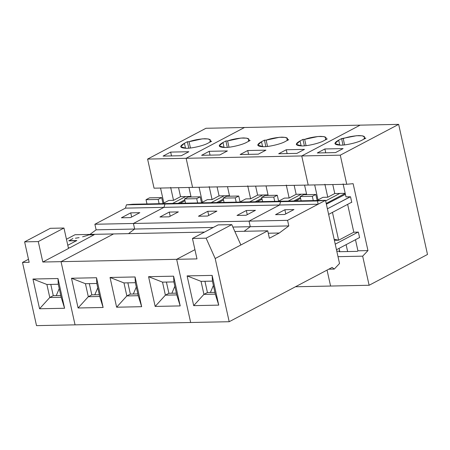 <?xml version="1.0" encoding="UTF-8"?>
<svg xmlns="http://www.w3.org/2000/svg" width="450" height="450" viewBox="0 0 450 450"><rect width="100%" height="100%" fill="white"/><g stroke="black" fill="none" stroke-linecap="round" stroke-linejoin="round"><path stroke-width="0.67" d="M323.781 140.743L324.326 140.445L323.781 140.743C319.646 143.218 307.418 146.121 301.899 145.929C295.239 145.654 294.626 143.989 300.049 140.94L302.968 139.399L304.667 139.365C309.15 137.751 314.387 136.755 320.377 136.373C325.333 136.53 327.06 137.385 325.541 138.938L327.24 138.904L324.326 140.445L327.24 138.904L325.541 138.938L325.957 137.812L323.814 136.581L318.004 136.502L304.667 139.365L302.968 139.399L304.391 145.817L302.968 139.399L300.049 140.94L301.157 145.929L300.049 140.94L296.297 144.388L301.899 145.929C307.418 146.121 319.646 143.218 323.781 140.743M285.244 141.525L285.784 141.227L285.244 141.525C281.109 144 268.881 146.903 263.363 146.717C256.702 146.436 256.084 144.771 261.512 141.722L264.431 140.181L266.13 140.147C270.613 138.532 275.85 137.537 281.841 137.154C286.796 137.312 288.523 138.167 287.004 139.719L288.703 139.686L285.784 141.227L288.703 139.686L287.004 139.719L287.421 138.594L285.278 137.368L279.467 137.284L266.13 140.147L264.431 140.181L265.854 146.599L264.431 140.181L261.512 141.722L262.614 146.711L261.512 141.722L257.76 145.17L263.363 146.717C268.881 146.903 281.109 144 285.244 141.525M246.707 142.307L247.247 142.009L246.707 142.307C242.567 144.782 230.344 147.684 224.82 147.499C230.344 147.684 242.567 144.782 246.707 142.307M75.049 324.849L61.037 261.658L113.574 233.938L61.037 261.658L75.049 324.849L190.659 322.504L75.049 324.849L61.037 261.658L176.653 259.312L42.812 262.029L38.278 241.583L24.621 241.858L29.154 262.305L22.5 262.44L28.485 259.284L22.5 262.44L36.512 325.631L22.5 262.44L29.154 262.305L24.621 241.858L50.304 228.308L63.962 228.032L38.278 241.583L42.812 262.029L68.496 248.479L63.962 228.032L68.496 248.479L42.812 262.029L61.037 261.658L113.574 233.938L204.502 232.093L75.038 234.726L66.448 239.254L75.038 234.726L113.574 233.938L61.037 261.658L75.049 324.849L36.512 325.631L75.049 324.849M128.503 233.64L134.657 229.044L133.419 223.47L163.963 207.354L164.976 204.041L171.366 203.451L164.976 204.041L280.592 201.696L286.976 201.105L171.366 203.451L286.976 201.105L280.592 201.696L164.976 204.041L163.963 207.354L133.419 223.47L249.036 221.124L279.579 205.009L163.963 207.354L279.579 205.009L280.592 201.696L279.579 205.009L249.036 221.124L133.419 223.47L134.657 229.044L213.311 227.447L134.657 229.044L128.503 233.64L134.657 229.044L133.419 223.47L163.963 207.354L125.426 208.136L126.439 204.823L132.829 204.232L126.439 204.823L164.976 204.041L171.366 203.451L132.829 204.232L171.366 203.451L164.976 204.041L126.439 204.823L125.426 208.136L94.883 224.252L125.426 208.136L163.963 207.354L164.976 204.041L163.963 207.354L133.419 223.47L94.883 224.252L133.419 223.47L134.657 229.044L96.12 229.826L94.883 224.252L96.12 229.826L134.657 229.044L128.503 233.64M227.402 150.941L209.194 151.312L210.043 155.143L209.194 151.312L201.606 155.312L219.814 154.946L227.402 150.941L219.814 154.946L201.606 155.312L209.194 151.312L227.402 150.941M217.086 186.902L219.077 195.879L229.494 195.671L224.167 195.778L211.151 202.646L224.167 195.778L219.077 195.879L217.086 186.902M209.194 186.604L212.074 199.575L219.077 195.879L212.074 199.575L209.194 186.604M245.835 198.889L250.611 198.793L247.731 185.822L250.611 198.793L257.614 195.097L268.031 194.884L262.704 194.996L249.688 201.859L262.704 194.996L257.614 195.097L255.623 186.12L257.614 195.097L250.611 198.793L245.835 198.889L240.058 201.938L245.835 198.889M227.503 186.688L229.612 196.211L227.503 186.688M301.742 155.947L186.131 158.293L192.583 187.397L308.199 185.051L301.742 155.947L360.118 125.151L244.502 127.496L360.118 125.151L301.742 155.947L308.199 185.051L192.583 187.397L186.131 158.293L244.502 127.496L186.131 158.293L301.742 155.947L360.118 125.151L301.742 155.947L308.199 185.051L301.742 155.947L340.284 155.166L301.742 155.947M202.399 202.258L199.074 187.268L202.399 202.258M207.298 199.671L212.074 199.575L207.298 199.671L201.521 202.719L207.298 199.671M295.464 286.762L330.587 286.048L327.049 270.096L330.587 286.048L295.464 286.762M228.988 147.223L227.588 140.929L225.889 140.963L227.317 147.381L225.889 140.963L222.975 142.504L224.078 147.493L222.975 142.504L219.223 145.952L224.82 147.499C218.166 147.218 217.547 145.553 222.975 142.504L225.889 140.963L227.588 140.929C232.076 139.314 237.313 138.319 243.298 137.936C248.259 138.094 249.981 138.949 248.468 140.501L250.166 140.468L247.247 142.009L250.166 140.468L248.468 140.501L248.884 139.376L246.735 138.15L240.93 138.066L227.588 140.929L228.988 147.223M240.143 154.53L247.731 150.525L265.939 150.159L258.351 154.164L240.143 154.53L258.351 154.164L265.939 150.159L247.731 150.525L248.58 154.361L247.731 150.525L240.143 154.53M278.685 153.748L286.273 149.743L304.476 149.377L296.887 153.377L278.685 153.748L296.887 153.377L304.476 149.377L286.273 149.743L287.123 153.579L286.273 149.743L278.685 153.748M248.642 141.278L248.468 140.501L248.642 141.278M267.525 146.441L266.13 140.147L267.525 146.441M216.759 202.528L223.318 199.069L216.759 202.528M228.696 196.234L229.523 195.795L228.696 196.234M218.734 202.489L223.515 199.969L218.734 202.489M200.211 196.808L188.072 197.055L184.567 198.906L196.706 198.658L200.211 196.808L201.544 202.838L200.211 196.808L196.706 198.658L184.567 198.906L188.072 197.055L200.211 196.808M185.513 203.164L184.567 198.906L185.513 203.164M197.651 202.916L196.706 198.658L197.651 202.916M94.798 294.806L97.774 287.814L94.798 294.806M178.374 211.894L169.031 216.827L159.93 217.007L169.268 212.079L178.374 211.894L169.268 212.079L170.184 216.214L169.268 212.079L159.93 217.007L169.031 216.827L178.374 211.894M216.911 211.112L207.568 216.039L198.467 216.225L207.804 211.297L216.911 211.112L207.804 211.297L208.721 215.432L207.804 211.297L198.467 216.225L207.568 216.039L216.911 211.112M255.448 210.33L246.105 215.257L237.004 215.443L246.341 210.516L255.448 210.33L246.341 210.516L247.258 214.65L246.341 210.516L237.004 215.443L246.105 215.257L255.448 210.33M190.659 322.504L176.653 259.312L194.934 249.666L176.653 259.312L190.659 322.504L176.653 259.312L194.934 249.666L176.653 259.312L196.982 258.896L192.448 238.455L206.106 238.174L231.789 224.623L218.132 224.904L192.448 238.455L218.132 224.904L231.789 224.623L240.874 244.98L267.727 230.811L269.376 238.247L279.298 233.01L288.81 225.917L287.572 220.343L249.036 221.124L250.273 226.699L249.036 221.124L279.579 205.009L280.592 201.696L286.976 201.105L280.592 201.696L317.464 200.947L318.116 204.227L325.519 200.323L317.464 200.947L325.519 200.323L286.976 201.105L325.519 200.323L318.116 204.227L317.464 200.947L280.592 201.696L279.579 205.009L318.116 204.227L287.572 220.343L288.81 225.917L232.875 227.053L250.273 226.699L244.114 231.289L250.273 226.699L249.036 221.124L250.273 226.699L288.81 225.917L279.298 233.01L268.262 233.235L279.298 233.01L269.376 238.247L267.727 230.811L234.849 231.48L267.727 230.811L240.874 244.98L231.789 224.623L206.106 238.174L215.19 258.531L240.874 244.98L215.19 258.531L229.196 321.722L332.123 267.418L334.243 269.083L339.525 263.514L325.519 200.323L339.525 263.514L334.243 269.083L332.123 267.418L229.196 321.722L190.659 322.504L229.196 321.722L215.19 258.531L206.106 238.174L192.448 238.455L196.982 258.896L176.653 259.312L190.659 322.504M103.123 307.479L78.092 307.986L71.499 278.246L96.531 277.74L103.123 307.479L99.698 296.483L88.318 296.713L78.092 307.986L103.123 307.479L96.531 277.74L96.812 283.472L99.698 296.483L103.123 307.479M141.666 306.697L116.629 307.204L110.036 277.464L135.067 276.958L141.666 306.697L138.234 295.701L126.855 295.931L116.629 307.204L141.666 306.697L135.067 276.958L135.349 282.69L138.234 295.701L141.666 306.697M180.203 305.916L155.166 306.422L148.573 276.683L173.61 276.176L180.203 305.916L176.771 294.919L165.392 295.149L155.166 306.422L180.203 305.916L173.61 276.176L173.891 281.908L176.771 294.919L180.203 305.916M96.531 277.74L71.499 278.246L85.433 283.702L96.812 283.472L96.531 277.74M71.499 278.246L78.092 307.986L88.318 296.713L85.433 283.702L71.499 278.246M99.304 294.711L91.823 294.863L88.318 296.713L99.698 296.483L96.812 283.472L85.433 283.702L88.318 296.713L91.823 294.863L89.331 283.624L91.823 294.863L99.304 294.711M284.372 198.107L289.147 198.011L286.273 185.04L289.147 198.011L296.151 194.316L306.568 194.102L301.241 194.214L288.225 201.077L301.241 194.214L296.151 194.316L294.159 185.338L296.151 194.316L289.147 198.011L284.372 198.107L278.595 201.156L284.372 198.107M266.04 185.906L268.155 195.429L266.04 185.906M287.179 140.496L287.004 139.719L287.179 140.496M306.062 145.659L304.667 139.365L306.062 145.659M255.296 201.746L261.855 198.287L255.296 201.746M267.233 195.452L268.059 195.013L267.233 195.452M257.271 201.707L262.052 199.187L257.271 201.707M238.748 196.026L226.609 196.273L223.104 198.124L235.243 197.876L238.748 196.026L240.086 202.056L238.748 196.026L235.243 197.876L223.104 198.124L226.609 196.273L238.748 196.026M224.049 202.382L223.104 198.124L224.049 202.382M236.188 202.134L235.243 197.876L236.188 202.134M133.335 294.024L136.311 287.032L133.335 294.024M135.067 276.958L110.036 277.464L123.969 282.921L135.349 282.69L135.067 276.958M110.036 277.464L116.629 307.204L126.855 295.931L123.969 282.921L110.036 277.464M137.841 293.929L130.359 294.081L126.855 295.931L138.234 295.701L135.349 282.69L123.969 282.921L126.855 295.931L130.359 294.081L127.867 282.842L130.359 294.081L137.841 293.929M318.009 199.912L314.685 184.922L318.009 199.912M304.577 185.124L306.692 194.648L304.577 185.124M325.716 139.708L325.541 138.938L325.716 139.708M293.833 200.964L300.392 197.505L293.833 200.964M305.775 194.664L306.596 194.231L305.775 194.664M295.813 200.925L300.594 198.405L295.813 200.925M277.284 195.244L265.146 195.491L261.647 197.342L273.78 197.094L277.284 195.244L278.623 201.274L277.284 195.244L273.78 197.094L261.647 197.342L265.146 195.491L277.284 195.244M262.592 201.6L261.647 197.342L262.592 201.6M274.725 201.352L273.78 197.094L274.725 201.352M171.877 293.237L174.853 286.251L171.877 293.237M173.61 276.176L148.573 276.683L162.512 282.139L173.891 281.908L173.61 276.176M148.573 276.683L155.166 306.422L165.392 295.149L162.512 282.139L148.573 276.683M176.383 293.147L168.896 293.299L165.392 295.149L176.771 294.919L173.891 281.908L162.512 282.139L165.392 295.149L168.896 293.299L166.404 282.06L168.896 293.299L176.383 293.147M208.164 143.089L208.71 142.791L208.164 143.089C204.03 145.569 191.801 148.466 186.283 148.281C191.801 148.466 204.03 145.569 208.164 143.089M89.961 234.422L96.12 229.826L89.961 234.422M64.586 308.261L39.555 308.767L32.962 279.034L57.994 278.522L64.586 308.261L61.161 297.264L49.781 297.495L39.555 308.767L64.586 308.261L57.994 278.522L58.275 284.254L61.161 297.264L64.586 308.261M139.832 212.681L130.494 217.609L121.393 217.789L130.731 212.861L139.832 212.681L130.731 212.861L131.648 216.996L130.731 212.861L121.393 217.789L130.494 217.609L139.832 212.681M188.865 151.723L170.657 152.094L171.506 155.925L170.657 152.094L163.069 156.094L181.277 155.728L188.865 151.723L181.277 155.728L163.069 156.094L170.657 152.094L188.865 151.723M178.549 187.684L180.54 196.661L190.958 196.453L185.625 196.56L172.609 203.428L185.625 196.56L180.54 196.661L178.549 187.684M170.657 187.386L173.531 200.357L180.54 196.661L173.531 200.357L170.657 187.386M188.966 187.476L191.076 196.993L188.966 187.476M186.131 158.293L147.594 159.075L154.046 188.184L192.583 187.397L186.131 158.293L244.502 127.496L205.965 128.278L244.502 127.496L186.131 158.293L192.583 187.397L154.046 188.184L147.594 159.075L205.965 128.278L147.594 159.075L186.131 158.293M163.862 203.04L160.537 188.049L163.862 203.04M168.761 200.453L173.531 200.357L168.761 200.453L162.984 203.501L168.761 200.453M190.446 148.005L189.051 141.711L187.352 141.744L188.775 148.168L187.352 141.744L184.433 143.286L185.541 148.275L184.433 143.286L180.681 146.734L186.283 148.281C179.629 147.999 179.01 146.334 184.433 143.286L187.352 141.744L189.051 141.711C193.539 140.096 198.776 139.101 204.761 138.718C209.722 138.876 211.444 139.736 209.931 141.289L211.629 141.249L208.71 142.791L211.629 141.249L209.931 141.289L210.347 140.158L208.198 138.932L202.388 138.847L189.051 141.711L190.446 148.005M210.099 142.059L209.931 141.289L210.099 142.059M178.222 203.31L184.781 199.851L178.222 203.31M190.159 197.016L190.986 196.577L190.159 197.016M180.197 203.271L184.978 200.751L180.197 203.271M161.674 197.589L149.535 197.837L146.031 199.688L158.169 199.44L161.674 197.589L163.007 203.619L161.674 197.589L158.169 199.44L146.031 199.688L149.535 197.837L161.674 197.589M146.976 203.946L146.031 199.688L146.976 203.946M159.114 203.698L158.169 199.44L159.114 203.698M56.261 295.588L59.237 288.596L56.261 295.588M68.366 247.888L69.66 247.86L68.321 247.703L69.66 247.86L94.14 234.743L69.66 247.86L68.366 247.888M88.83 234.849L94.14 234.743L88.83 234.849L86.631 235.671L88.83 234.849M82.597 236.79L86.631 235.671L82.597 236.79M75.397 238.23L79.071 237.639L75.397 238.23M68.85 240.879L72.894 238.539L68.85 240.879L76.815 240.722L68.85 240.879M76.776 240.536L68.811 240.694L76.776 240.536L67.787 245.278L76.776 240.536M50.304 228.308L24.621 241.858L38.278 241.583L63.962 228.032L50.304 228.308M57.994 278.522L32.962 279.034L46.896 284.484L58.275 284.254L57.994 278.522M32.962 279.034L39.555 308.767L49.781 297.495L46.896 284.484L32.962 279.034M60.767 295.493L53.28 295.644L49.781 297.495L61.161 297.264L58.275 284.254L46.896 284.484L49.781 297.495L53.28 295.644L50.788 284.406L53.28 295.644L60.767 295.493M362.402 139.961L362.942 139.663L362.402 139.961C358.267 142.436 346.039 145.333 340.521 145.148C333.861 144.872 333.242 143.207 338.67 140.153L341.589 138.611L343.204 138.583C347.687 136.969 352.924 135.968 358.914 135.591C363.876 135.748 365.597 136.603 364.084 138.156L365.861 138.122L362.942 139.663L365.861 138.122L364.084 138.156L364.264 138.966L364.494 137.031L362.351 135.799L356.541 135.72L341.589 138.611L338.67 140.153L339.772 145.142L338.67 140.153L334.918 143.601L340.521 145.148C346.039 145.333 358.267 142.436 362.402 139.961M330.587 286.048L327.049 270.096L330.587 286.048L369.124 285.266L427.5 254.469L398.655 124.369L340.284 155.166L346.736 184.269L340.284 155.166L398.655 124.369L360.118 125.151L398.655 124.369L427.5 254.469L369.124 285.266L362.672 256.162L369.124 285.266L330.587 286.048M339.722 251.162L339.103 248.349L339.722 251.162L336.803 251.224L339.722 251.162L339.199 251.719L357.401 251.353L357.93 250.796L355.478 239.715L357.93 250.796L367.959 250.594L362.672 256.162L367.959 250.594L353.126 183.679L367.959 250.594L357.93 250.796L357.401 251.353L339.199 251.719L339.722 251.162M322.909 197.325L327.769 197.229L324.889 184.252L327.769 197.229L334.772 193.534L332.781 184.551L334.772 193.534L327.769 197.229L322.909 197.325L317.132 200.374L322.909 197.325M244.114 231.289L250.273 226.699L244.114 231.289M284.648 214.476L293.985 209.548L284.884 209.734L285.801 213.868L284.884 209.734L275.541 214.661L284.648 214.476L275.541 214.661L284.884 209.734L293.985 209.548L284.648 214.476M308.199 185.051L346.736 184.269L353.126 183.679L346.736 184.269L308.199 185.051M317.301 152.966L324.889 148.961L343.097 148.59L335.509 152.595L317.301 152.966L335.509 152.595L343.097 148.59L324.889 148.961L317.301 152.966M325.738 152.792L324.889 148.961L325.738 152.792M303.683 194.709L315.821 194.462L317.16 200.492L315.821 194.462L303.683 194.709L300.184 196.554L312.322 196.312L315.821 194.462L312.322 196.312L300.184 196.554L301.129 200.818L300.184 196.554L303.683 194.709M313.267 200.571L312.322 196.312L313.267 200.571M350.37 196.808L327.397 208.811L350.224 196.774L345.971 196.858L343.097 183.887L345.971 196.858L350.37 196.808M336.915 194.996L325.642 200.886L336.915 194.996M339.806 193.427L336.909 194.957L339.806 193.427L334.772 193.534L345.189 193.32L339.806 193.427M326.374 204.176L344.464 194.805L326.374 204.176M345.212 193.41L326.205 203.434L345.212 193.41M344.441 194.844L345.403 194.293L344.464 194.805M328.635 214.386L351.731 202.202L328.635 214.386M343.012 145.035L341.589 138.611L343.012 145.035M351.771 202.376L350.533 196.802L351.771 202.376L351.382 202.388L351.771 202.376M359.601 237.69L358.363 232.116L358.059 232.121L335.239 244.164L358.059 232.121L353.812 232.206L347.636 204.362L353.812 232.206L338.636 240.216L334.153 239.276L338.636 240.216L332.46 212.372L338.636 240.216L353.812 232.206L358.363 232.116L359.601 237.69L359.297 237.696L359.601 237.69M346.106 244.654L347.636 251.55L346.106 244.654M334.378 240.3L338.636 240.216L334.378 240.3M336.471 249.739L359.297 237.696L336.471 249.739M210.414 292.455L213.39 285.469L210.414 292.455M328.759 269.196L334.243 269.083L328.759 269.196M218.739 305.134L193.703 305.64L187.11 275.901L212.147 275.394L218.739 305.134L215.308 294.137L203.929 294.368L193.703 305.64L218.739 305.134L212.147 275.394L212.428 281.126L215.308 294.137L218.739 305.134M212.147 275.394L187.11 275.901L201.049 281.357L212.428 281.126L212.147 275.394M187.11 275.901L193.703 305.64L203.929 294.368L201.049 281.357L187.11 275.901M201.049 281.357L203.929 294.368L207.433 292.517L204.941 281.278L207.433 292.517L203.929 294.368L215.308 294.137L212.428 281.126L201.049 281.357M214.92 292.365L207.433 292.517L214.92 292.365M318.116 204.227L279.579 205.009L249.036 221.124L287.572 220.343L318.116 204.227M338.006 256.663L362.672 256.162L338.006 256.663M344.599 144.883L343.204 138.583L344.599 144.883"/></g></svg>
